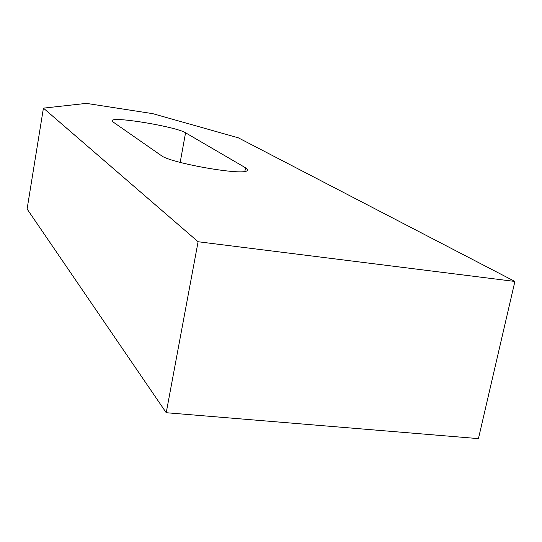 <?xml version="1.0" encoding="UTF-8"?>
<svg xmlns="http://www.w3.org/2000/svg" width="542" height="542" viewBox="0 0 542 542"><rect width="100%" height="100%" fill="white"/><g stroke="black" fill="none" stroke-linecap="round" stroke-linejoin="round"><path stroke-width="0.81" d="M112.777 121.774L112.153 120.392C114.789 116.428 176.712 126.936 185.56 132.797L245.553 167.79C247.748 169.084 248.229 170.08 246.996 170.791C241.8 175.662 169.802 162.898 161.279 155.568L112.777 121.774M198.101 241.739L43.421 108.143L86.374 103.38L152.756 113.657L238.317 137.81L514.9 281.454L198.101 241.739L166.225 412.713L478.444 438.62L514.9 281.454M166.225 412.713L27.1 209.009L43.421 108.143M180.174 162.404L185.56 132.797M244.862 171.407L245.553 167.79M112.153 120.392L112.038 121.049"/></g></svg>
